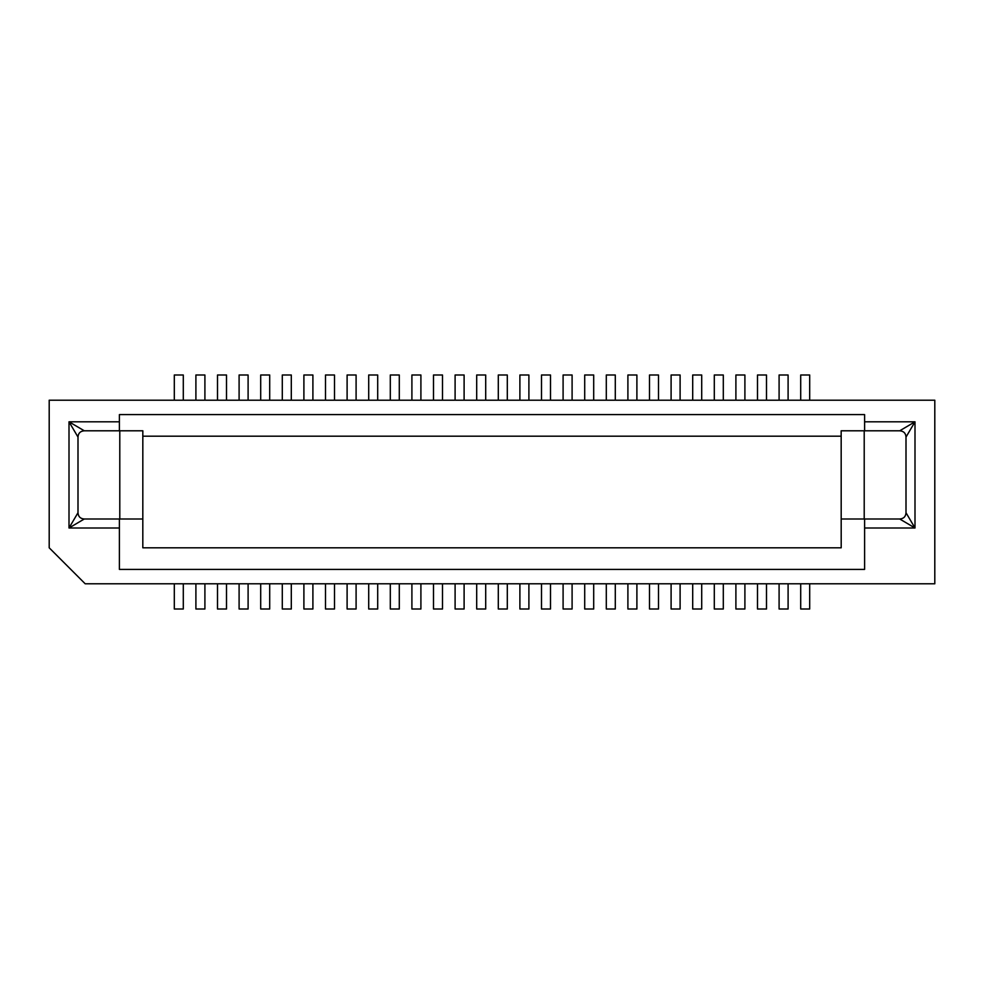 <?xml version="1.0" encoding="UTF-8"?>
<svg xmlns="http://www.w3.org/2000/svg" width="984" height="984" viewBox="0 0 984 984"><rect width="100%" height="100%" fill="white"/><g stroke="black" fill="none" stroke-linecap="round" stroke-linejoin="round"><path stroke-width="1.48" d="M864.604 528.002L914.997 528.002L899.72 518.998L864.21 518.998L864.21 430.795L841.16 430.795L841.16 436.195M864.21 430.795L899.72 430.795L914.997 421.804L906.006 437.068L906.006 512.726C905.735 516.612 903.644 518.703 899.72 518.998M899.72 430.795C903.644 431.103 905.735 433.194 906.006 437.068M841.185 535.198L841.197 547.805L142.815 547.805L841.197 547.805L841.185 518.998L864.21 518.998L841.185 518.998L841.172 436.195L142.803 436.195L142.84 430.795L84.28 430.795C80.356 431.103 78.265 433.194 77.994 437.068L77.994 512.726C78.265 516.612 80.356 518.703 84.28 518.998L119.79 518.998L119.79 430.795M906.006 512.726L914.997 528.002L914.997 421.804L864.604 421.804M692.699 400.205L692.699 375.002L701.703 375.002L701.703 400.205M119.396 518.998L119.396 569.404L864.604 569.404L864.604 518.998M142.815 535.198L142.815 518.998L119.79 518.998M119.396 430.795L119.396 414.596L864.604 414.596L864.604 430.795M934.8 400.205L934.8 583.795L85.202 583.795L49.2 547.805L49.2 400.205L934.8 400.205M142.815 547.805L142.828 436.195M119.396 421.804L69.003 421.804L69.003 528.002L119.396 528.002M714.298 583.795L714.298 608.998L723.301 608.998L723.301 583.795M714.298 400.205L714.298 375.002L723.301 375.002L723.301 400.205M735.897 583.795L735.897 608.998L744.9 608.998L744.9 583.795M735.897 400.205L735.897 375.002L744.9 375.002L744.9 400.205M757.495 583.795L757.495 608.998L766.499 608.998L766.499 583.795M757.495 400.205L757.495 375.002L766.499 375.002L766.499 400.205M779.094 583.795L779.094 608.998L788.098 608.998L788.098 583.795M779.094 400.205L779.094 375.002L788.098 375.002L788.098 400.205M800.705 583.795L800.705 608.998L809.697 608.998L809.697 583.795M800.705 400.205L800.705 375.002L809.697 375.002L809.697 400.205M606.304 583.795L606.304 608.998L615.295 608.998L615.295 583.795M606.304 400.205L606.304 375.002L615.295 375.002L615.295 400.205M627.903 583.795L627.903 608.998L636.894 608.998L636.894 583.795M627.903 400.205L627.903 375.002L636.894 375.002L636.894 400.205M649.501 583.795L649.501 608.998L658.505 608.998L658.505 583.795M649.501 400.205L649.501 375.002L658.505 375.002L658.505 400.205M671.1 583.795L671.1 608.998L680.104 608.998L680.104 583.795M671.1 400.205L671.1 375.002L680.104 375.002L680.104 400.205M692.699 583.795L692.699 608.998L701.703 608.998L701.703 583.795M476.699 400.205L476.699 375.002L485.702 375.002L485.702 400.205M498.298 583.795L498.298 608.998L507.301 608.998L507.301 583.795M498.298 400.205L498.298 375.002L507.301 375.002L507.301 400.205M519.896 583.795L519.896 608.998L528.9 608.998L528.9 583.795M519.896 400.205L519.896 375.002L528.9 375.002L528.9 400.205M541.495 583.795L541.495 608.998L550.499 608.998L550.499 583.795M541.495 400.205L541.495 375.002L550.499 375.002L550.499 400.205M563.094 583.795L563.094 608.998L572.098 608.998L572.098 583.795M563.094 400.205L563.094 375.002L572.098 375.002L572.098 400.205M584.705 583.795L584.705 608.998L593.696 608.998L593.696 583.795M584.705 400.205L584.705 375.002L593.696 375.002L593.696 400.205M390.304 583.795L390.304 608.998L399.295 608.998L399.295 583.795M390.304 400.205L390.304 375.002L399.295 375.002L399.295 400.205M411.902 583.795L411.902 608.998L420.906 608.998L420.906 583.795M411.902 400.205L411.902 375.002L420.906 375.002L420.906 400.205M433.501 583.795L433.501 608.998L442.505 608.998L442.505 583.795M433.501 400.205L433.501 375.002L442.505 375.002L442.505 400.205M455.1 583.795L455.1 608.998L464.104 608.998L464.104 583.795M455.1 400.205L455.1 375.002L464.104 375.002L464.104 400.205M476.699 583.795L476.699 608.998L485.702 608.998L485.702 583.795M260.698 583.795L260.698 608.998L269.702 608.998L269.702 583.795M260.698 400.205L260.698 375.002L269.702 375.002L269.702 400.205M282.297 583.795L282.297 608.998L291.301 608.998L291.301 583.795M282.297 400.205L282.297 375.002L291.301 375.002L291.301 400.205M303.896 583.795L303.896 608.998L312.9 608.998L312.9 583.795M303.896 400.205L303.896 375.002L312.9 375.002L312.9 400.205M325.495 583.795L325.495 608.998L334.498 608.998L334.498 583.795M325.495 400.205L325.495 375.002L334.498 375.002L334.498 400.205M347.106 583.795L347.106 608.998L356.097 608.998L356.097 583.795M347.106 400.205L347.106 375.002L356.097 375.002L356.097 400.205M368.705 583.795L368.705 608.998L377.696 608.998L377.696 583.795M368.705 400.205L368.705 375.002L377.696 375.002L377.696 400.205M174.303 583.795L174.303 608.998L183.295 608.998L183.295 583.795M174.303 400.205L174.303 375.002L183.295 375.002L183.295 400.205M195.902 583.795L195.902 608.998L204.906 608.998L204.906 583.795M195.902 400.205L195.902 375.002L204.906 375.002L204.906 400.205M217.501 583.795L217.501 608.998L226.505 608.998L226.505 583.795M217.501 400.205L217.501 375.002L226.505 375.002L226.505 400.205M239.1 583.795L239.1 608.998L248.103 608.998L248.103 583.795M239.1 400.205L239.1 375.002L248.103 375.002L248.103 400.205M77.994 512.726L69.003 528.002L84.28 518.998M84.28 430.795L69.003 421.804L77.994 437.068"/></g></svg>
